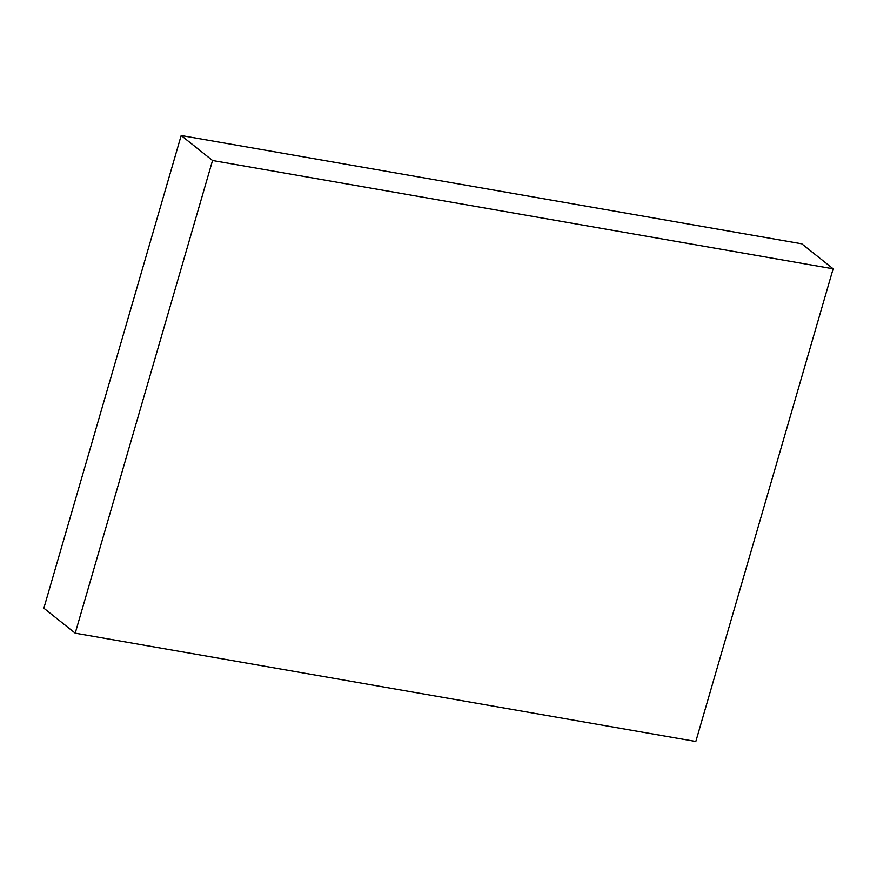<?xml version="1.0" encoding="UTF-8"?>
<svg xmlns="http://www.w3.org/2000/svg" width="877" height="877" viewBox="0 0 877 877"><rect width="100%" height="100%" fill="white"/><g stroke="black" fill="none" stroke-linecap="round" stroke-linejoin="round"><path stroke-width="1.32" d="M833.15 268.8L695.823 741.482L75.214 633.183L43.85 608.199L181.177 135.518L801.786 243.817L833.15 268.8L212.541 160.502L75.214 633.183M212.541 160.502L181.177 135.518"/></g></svg>
